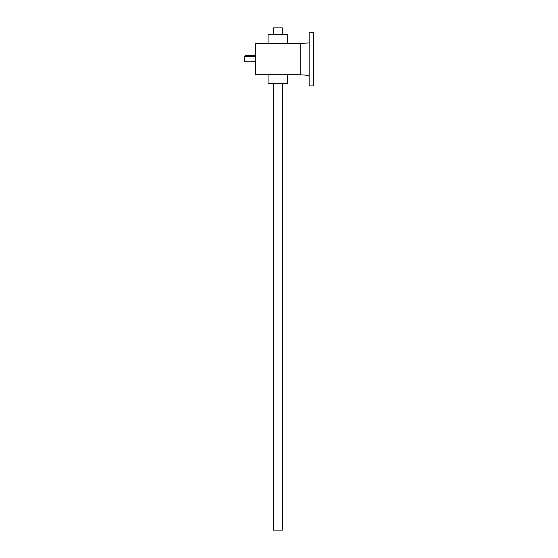 <?xml version="1.0" encoding="UTF-8"?>
<svg xmlns="http://www.w3.org/2000/svg" width="558" height="558" viewBox="0 0 558 558"><rect width="100%" height="100%" fill="white"/><g stroke="black" fill="none" stroke-linecap="round" stroke-linejoin="round"><path stroke-width="0.84" d="M255.564 43.524L255.564 74.772L300.204 74.772L300.204 43.524L255.564 43.524M268.063 74.772L268.063 83.7L287.705 83.7L287.705 74.772M268.063 43.524L268.063 34.596L287.705 34.596L287.705 43.524M245.59 56.491L245.52 55.577L254.448 55.577L254.378 56.491M255.564 61.826L244.404 61.826L244.404 56.47L245.52 56.47M253.555 55.577L253.555 56.623C254.706 56.456 254.706 56.456 253.555 56.623L246.413 56.623C245.262 56.456 245.262 56.456 246.413 56.623L246.413 55.577M282.348 83.7L282.348 530.1L273.42 530.1L273.42 83.7M282.348 34.596L282.348 27.9L273.42 27.9L273.42 34.596M313.596 32.364L313.596 85.932L309.132 85.932L309.132 32.364L313.596 32.364M254.448 56.47L255.564 56.47M300.204 74.772L309.132 75.4M300.204 43.524L309.132 42.896"/></g></svg>
